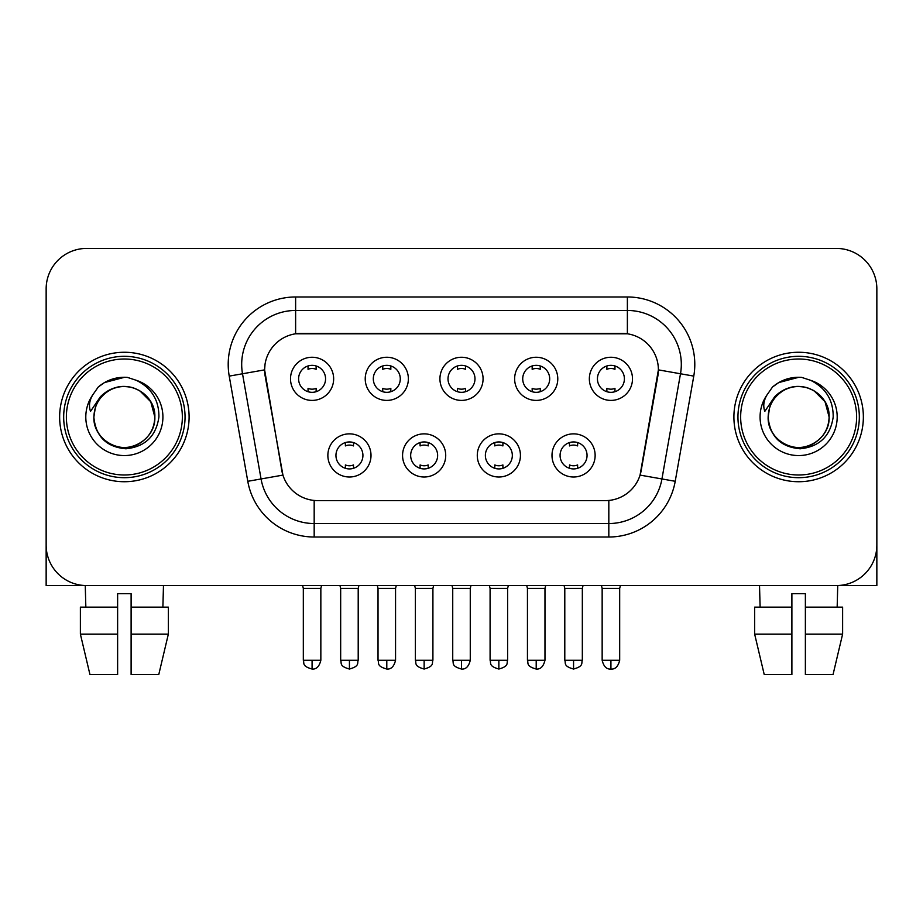 <?xml version="1.0" encoding="UTF-8"?>
<svg xmlns="http://www.w3.org/2000/svg" width="923" height="923" viewBox="0 0 923 923"><rect width="100%" height="100%" fill="white"/><g stroke="black" fill="none" stroke-linecap="round" stroke-linejoin="round"><path stroke-width="1.38" d="M445.717 455.431A21.575 21.575 0 0 1 424.142 477.006A21.575 21.575 0 0 1 402.566 455.431A21.575 21.575 0 0 1 424.142 433.856A21.575 21.575 0 0 1 445.717 455.431M410.666 455.431A13.487 13.487 0 0 0 424.142 468.919A13.487 13.487 0 0 0 437.629 455.431A13.487 13.487 0 0 0 424.142 441.944A13.487 13.487 0 0 0 410.666 455.431M520.434 455.431A21.575 21.575 0 0 1 498.858 477.006A21.575 21.575 0 0 1 477.283 455.431A21.575 21.575 0 0 1 498.858 433.856A21.575 21.575 0 0 1 520.434 455.431M485.371 455.431A13.487 13.487 0 0 0 498.858 468.919A13.487 13.487 0 0 0 512.334 455.431A13.487 13.487 0 0 0 498.858 441.944A13.487 13.487 0 0 0 485.371 455.431M595.139 455.431A21.575 21.575 0 0 1 573.564 477.006A21.575 21.575 0 0 1 551.989 455.431A21.575 21.575 0 0 1 573.564 433.856A21.575 21.575 0 0 1 595.139 455.431M560.076 455.431A13.487 13.487 0 0 0 573.564 468.919A13.487 13.487 0 0 0 587.051 455.431A13.487 13.487 0 0 0 573.564 441.944A13.487 13.487 0 0 0 560.076 455.431M371.011 455.431A21.575 21.575 0 0 1 349.436 477.006A21.575 21.575 0 0 1 327.861 455.431A21.575 21.575 0 0 1 349.436 433.856A21.575 21.575 0 0 1 371.011 455.431M335.949 455.431A13.487 13.487 0 0 0 349.436 468.919A13.487 13.487 0 0 0 362.924 455.431A13.487 13.487 0 0 0 349.436 441.944A13.487 13.487 0 0 0 335.949 455.431M408.37 378.834A21.575 21.575 0 0 1 386.795 400.409A21.575 21.575 0 0 1 365.22 378.834A21.575 21.575 0 0 1 386.795 357.259A21.575 21.575 0 0 1 408.37 378.834M373.307 378.834A13.487 13.487 0 0 0 386.795 392.321A13.487 13.487 0 0 0 400.282 378.834A13.487 13.487 0 0 0 386.795 365.346A13.487 13.487 0 0 0 373.307 378.834M483.075 378.834A21.575 21.575 0 0 1 461.5 400.409A21.575 21.575 0 0 1 439.925 378.834A21.575 21.575 0 0 1 461.5 357.259A21.575 21.575 0 0 1 483.075 378.834M448.013 378.834A13.487 13.487 0 0 0 461.5 392.321A13.487 13.487 0 0 0 474.987 378.834A13.487 13.487 0 0 0 461.5 365.346A13.487 13.487 0 0 0 448.013 378.834M557.78 378.834A21.575 21.575 0 0 1 536.205 400.409A21.575 21.575 0 0 1 514.63 378.834A21.575 21.575 0 0 1 536.205 357.259A21.575 21.575 0 0 1 557.78 378.834M522.718 378.834A13.487 13.487 0 0 0 536.205 392.321A13.487 13.487 0 0 0 549.693 378.834A13.487 13.487 0 0 0 536.205 365.346A13.487 13.487 0 0 0 522.718 378.834M632.497 378.834A21.575 21.575 0 0 1 610.922 400.409A21.575 21.575 0 0 1 589.347 378.834A21.575 21.575 0 0 1 610.922 357.259A21.575 21.575 0 0 1 632.497 378.834M597.435 378.834A13.487 13.487 0 0 0 610.922 392.321A13.487 13.487 0 0 0 624.398 378.834A13.487 13.487 0 0 0 610.922 365.346A13.487 13.487 0 0 0 597.435 378.834M333.653 378.834A21.575 21.575 0 0 1 312.078 400.409A21.575 21.575 0 0 1 290.503 378.834A21.575 21.575 0 0 1 312.078 357.259A21.575 21.575 0 0 1 333.653 378.834M298.602 378.834A13.487 13.487 0 0 0 312.078 392.321A13.487 13.487 0 0 0 325.565 378.834A13.487 13.487 0 0 0 312.078 365.346A13.487 13.487 0 0 0 298.602 378.834M247.779 481.298L229.227 376.111A67.425 67.425 0 0 1 295.625 296.975L627.375 296.975A67.425 67.425 0 0 1 693.773 376.111L675.221 481.298A67.425 67.425 0 0 1 608.822 537.013L314.178 537.013A67.425 67.425 0 0 1 247.779 481.298L282.934 475.103L265.166 376.123A36.412 36.412 0 0 1 301.025 333.388L621.975 333.388A36.412 36.412 0 0 1 657.834 376.123L641.185 470.522A36.412 36.412 0 0 1 605.326 500.612L317.674 500.612A36.412 36.412 0 0 1 281.815 470.522L264.613 369.869L242.507 373.769A53.938 53.938 0 0 1 295.625 310.463L627.375 310.463A53.938 53.938 0 0 1 680.493 373.769L661.941 478.956A53.938 53.938 0 0 1 608.822 523.537L314.178 523.537A53.938 53.938 0 0 1 261.059 478.956L242.507 373.769A53.938 53.938 0 0 1 241.688 364.4M59.637 417A64.725 64.725 0 0 0 124.363 481.725A64.725 64.725 0 0 0 189.1 417A64.725 64.725 0 0 0 124.363 352.263A64.725 64.725 0 0 0 59.637 417A64.725 64.725 0 0 0 124.363 481.725A64.725 64.725 0 0 0 189.1 417A64.725 64.725 0 0 0 124.363 352.263A64.725 64.725 0 0 0 59.637 417M733.9 417A64.725 64.725 0 0 0 798.637 481.725A64.725 64.725 0 0 0 863.363 417A64.725 64.725 0 0 0 798.637 352.263A64.725 64.725 0 0 0 733.9 417A64.725 64.725 0 0 0 798.637 481.725A64.725 64.725 0 0 0 863.363 417A64.725 64.725 0 0 0 798.637 352.263A64.725 64.725 0 0 0 733.9 417M295.625 296.975L295.625 333.791L627.375 333.791L627.375 296.975M264.613 369.8L265.016 364.4M605.326 500.612L317.674 500.612M680.493 373.769L658.387 369.869L640.066 475.103L661.941 478.956L680.493 373.769L693.773 376.111M641.185 470.522L640.966 471.665M282.034 471.665L281.815 470.522M876.85 288.887A40.45 40.45 0 0 0 836.4 248.425L86.6 248.425A40.45 40.45 0 0 0 46.15 288.887L46.15 545.112A40.45 40.45 0 0 0 86.6 585.563L836.4 585.563A40.45 40.45 0 0 0 876.85 545.112L876.85 288.887L876.85 585.563L720.425 585.563M46.15 288.887L46.15 585.563L202.575 585.563M836.4 248.425L86.6 248.425M86.6 585.563L836.4 585.563M308.04 391.698L308.04 388.352A10.349 10.349 0 0 0 316.127 388.352L316.127 391.698M312.078 660.28L303.321 660.28C304.555 662.991 301.44 666.083 312.078 669.037L312.078 660.28L320.846 660.28L320.846 588.401L303.321 588.401L302.606 585.563M320.846 588.401L321.55 585.563M316.127 365.969L316.127 369.315A10.349 10.349 0 0 0 308.04 369.315L308.04 365.969M345.387 468.296L345.387 464.95A10.349 10.349 0 0 0 353.486 464.95L353.486 468.296M349.436 660.28L340.668 660.28C341.914 662.991 338.799 666.083 349.436 669.037L349.436 660.28L358.205 660.28L358.205 588.401L340.668 588.401L339.964 585.563M358.205 588.401L358.909 585.563M353.486 442.567L353.486 445.913A10.349 10.349 0 0 0 345.387 445.913L345.387 442.567M382.745 391.698L382.745 388.352A10.349 10.349 0 0 0 390.833 388.352L390.833 391.698M386.795 660.28L378.026 660.28C379.261 662.991 376.157 666.083 386.795 669.037L386.795 660.28L395.552 660.28L395.552 588.401L378.026 588.401L377.322 585.563M395.552 588.401L396.267 585.563M390.833 365.969L390.833 369.315A10.349 10.349 0 0 0 382.745 369.315L382.745 365.969M457.45 391.698L457.45 388.352A10.349 10.349 0 0 0 465.55 388.352L465.55 391.698M461.5 660.28L452.731 660.28C453.978 662.991 450.862 666.083 461.5 669.037L461.5 660.28L470.269 660.28L470.269 588.401L452.731 588.401L452.028 585.563M470.269 588.401L470.972 585.563M465.55 365.969L465.55 369.315A10.349 10.349 0 0 0 457.45 369.315L457.45 365.969M532.167 391.698L532.167 388.352A10.349 10.349 0 0 0 540.255 388.352L540.255 391.698M536.205 660.28L527.448 660.28C528.683 662.991 525.568 666.083 536.205 669.037L536.205 660.28L544.974 660.28L544.974 588.401L527.448 588.401L526.733 585.563M544.974 588.401L545.678 585.563M540.255 365.969L540.255 369.315A10.349 10.349 0 0 0 532.167 369.315L532.167 365.969M606.873 391.698L606.873 388.352A10.349 10.349 0 0 0 614.96 388.352L614.96 391.698M610.922 660.28L602.154 660.28C603.688 666.521 606.607 669.452 610.922 669.037L610.922 660.28L619.679 660.28L619.679 588.401L602.154 588.401L601.45 585.563M619.679 588.401L620.394 585.563M614.96 365.969L614.96 369.315A10.349 10.349 0 0 0 606.873 369.315L606.873 365.969M420.103 468.296L420.103 464.95A10.349 10.349 0 0 0 428.191 464.95L428.191 468.296M424.142 660.28L415.385 660.28C416.619 662.991 413.504 666.083 424.142 669.037L424.142 660.28L432.91 660.28L432.91 588.401L415.385 588.401L414.669 585.563M432.91 588.401L433.614 585.563M428.191 442.567L428.191 445.913A10.349 10.349 0 0 0 420.103 445.913L420.103 442.567M494.809 468.296L494.809 464.95A10.349 10.349 0 0 0 502.897 464.95L502.897 468.296M498.858 660.28L490.09 660.28C491.324 662.991 488.221 666.083 498.858 669.037L498.858 660.28L507.615 660.28L507.615 588.401L490.09 588.401L489.386 585.563M507.615 588.401L508.331 585.563M502.897 442.567L502.897 445.913A10.349 10.349 0 0 0 494.809 445.913L494.809 442.567M569.514 468.296L569.514 464.95A10.349 10.349 0 0 0 577.613 464.95L577.613 468.296M573.564 660.28L564.795 660.28C566.041 662.991 562.926 666.083 573.564 669.037L573.564 660.28L582.332 660.28L582.332 588.401L564.795 588.401L564.091 585.563M582.332 588.401L583.036 585.563M577.613 442.567L577.613 445.913A10.349 10.349 0 0 0 569.514 445.913L569.514 442.567M185.05 417A60.687 60.687 0 0 0 124.363 356.313A60.687 60.687 0 0 0 63.675 417A60.687 60.687 0 0 0 124.363 477.687A60.687 60.687 0 0 0 185.05 417M182.35 417A57.987 57.987 0 0 0 124.363 359.012A57.987 57.987 0 0 0 66.375 417A57.987 57.987 0 0 0 124.363 474.987A57.987 57.987 0 0 0 182.35 417M95.288 407.839L93.846 417C95.704 436.487 106.399 447.078 125.932 448.786C145.13 446.79 156.125 436.198 158.918 417C159.056 400.178 151.545 387.96 136.408 380.345L127.305 377.357C116.31 376.699 106.618 379.93 98.23 387.049L92.727 394.929C89.381 400.582 88.643 406.062 90.523 411.381L100.342 396.821C109.491 387.672 120.382 384.649 133.004 387.764A30.482 30.482 0 0 0 95.288 407.839L93.881 417C94.296 405.497 99.372 396.705 109.122 390.602C128.124 378.43 155.895 394.456 154.845 417C154.441 428.491 149.353 437.294 139.604 443.398C120.601 455.57 92.842 439.544 93.881 417C94.296 405.497 99.372 396.705 109.122 390.602C128.124 378.43 155.895 394.456 154.845 417C154.441 428.491 149.353 437.294 139.604 443.398C120.601 455.57 92.842 439.544 93.881 417L95.288 407.839M154.845 417C154.441 428.491 149.353 437.294 139.604 443.398C120.601 455.57 92.842 439.544 93.881 417C94.296 428.491 99.372 437.294 109.122 443.398C128.124 455.57 155.895 439.544 154.845 417L150.761 401.759L139.604 390.602L133.004 387.764L139.604 390.602L150.761 401.759L154.845 417L150.761 401.759L139.604 390.602L133.004 387.764L139.604 390.602L150.761 401.759L154.845 417L150.761 401.759L139.604 390.602L133.004 387.764L139.604 390.602L150.761 401.759L154.845 417L150.761 401.759L139.604 390.602L133.004 387.764L139.604 390.602L150.761 401.759L154.845 417C153.899 402.359 146.619 392.61 133.004 387.764M127.489 447.32L126.52 447.401M98.311 386.968L104.484 382.572L124.674 377.242L104.484 382.572L98.311 386.968L104.484 382.572L124.674 377.242L104.484 382.572L98.311 386.968L104.484 382.572L124.674 377.242L104.484 382.572L98.311 386.968L104.484 382.572L124.674 377.242L104.484 382.572L98.311 386.968L104.484 382.572L124.674 377.242L104.484 382.572L98.311 386.968L104.484 382.572L124.674 377.242L104.484 382.572L98.311 386.968L104.484 382.572L124.674 377.242M859.325 417A60.687 60.687 0 0 0 798.637 356.313A60.687 60.687 0 0 0 737.95 417A60.687 60.687 0 0 0 798.637 477.687A60.687 60.687 0 0 0 859.325 417M856.625 417A57.987 57.987 0 0 0 798.637 359.012A57.987 57.987 0 0 0 740.65 417A57.987 57.987 0 0 0 798.637 474.987A57.987 57.987 0 0 0 856.625 417M769.563 407.839L768.109 417C769.978 436.487 780.673 447.078 800.206 448.786C819.393 446.79 830.388 436.198 833.192 417C833.319 400.178 825.82 387.96 810.682 380.345L801.568 377.357C790.573 376.699 780.881 379.93 772.493 387.049L767.001 394.929C763.644 400.582 762.917 406.062 764.798 411.381L774.616 396.821C783.765 387.672 794.645 384.649 807.279 387.764A30.482 30.482 0 0 0 769.563 407.839L768.155 417C768.559 405.497 773.647 396.705 783.396 390.602C802.399 378.43 830.158 394.456 829.119 417C828.704 428.491 823.628 437.294 813.878 443.398C794.876 455.57 767.105 439.544 768.155 417C768.559 405.497 773.647 396.705 783.396 390.602C802.399 378.43 830.158 394.456 829.119 417C828.704 428.491 823.628 437.294 813.878 443.398C794.876 455.57 767.105 439.544 768.155 417C768.559 405.497 773.647 396.705 783.396 390.602C802.399 378.43 830.158 394.456 829.119 417C830.158 439.544 802.399 455.57 783.396 443.398C773.647 437.294 768.559 428.491 768.155 417C768.559 405.497 773.647 396.705 783.396 390.602C802.399 378.43 830.158 394.456 829.119 417C828.704 428.491 823.628 437.294 813.878 443.398C794.876 455.57 767.105 439.544 768.155 417C768.559 405.497 773.647 396.705 783.396 390.602C802.399 378.43 830.158 394.456 829.119 417C828.704 428.491 823.628 437.294 813.878 443.398C794.876 455.57 767.105 439.544 768.155 417L769.563 407.839M813.878 390.602L807.279 387.764L813.878 390.602L825.035 401.759L829.119 417C828.704 428.491 823.628 437.294 813.878 443.398C794.876 455.57 767.105 439.544 768.155 417C767.105 439.544 794.876 455.57 813.878 443.398C823.628 437.294 828.704 428.491 829.119 417C830.158 439.544 802.399 455.57 783.396 443.398C773.647 437.294 768.559 428.491 768.155 417M807.279 387.764L813.878 390.602L825.035 401.759L829.119 417L825.035 401.759L813.878 390.602L807.279 387.764L813.878 390.602L825.035 401.759L829.119 417C828.173 402.359 820.893 392.61 807.279 387.764M801.752 447.32L800.795 447.401M772.574 386.968L778.758 382.572L798.949 377.242L778.758 382.572L772.574 386.968L778.758 382.572L798.949 377.242L778.758 382.572L772.574 386.968L778.758 382.572L798.949 377.242L778.758 382.572L772.574 386.968L778.758 382.572L798.949 377.242L778.758 382.572L772.574 386.968L778.758 382.572L798.949 377.242L778.758 382.572L772.574 386.968L778.758 382.572L798.949 377.242L778.758 382.572L772.574 386.968L778.758 382.572L798.949 377.242M117.625 607.138L117.625 634.113L80.382 634.113L89.958 674.575L80.382 634.113L80.382 607.138L117.625 607.138L117.625 593.662L131.112 593.662L131.112 607.138L168.355 607.138L168.355 634.113L158.768 674.575L168.355 634.113L131.112 634.113L131.112 607.138M163.475 585.563L162.886 607.138M117.625 634.113L117.625 674.575L89.958 674.575M158.768 674.575L131.112 674.575L131.112 634.113M85.262 585.563L85.839 607.138M754.645 607.138L754.645 634.113L764.232 674.575L754.645 634.113L754.645 607.138L791.888 607.138L791.888 593.662L805.375 593.662L805.375 607.138L842.618 607.138L842.618 634.113L833.042 674.575L842.618 634.113L805.375 634.113L805.375 607.138M837.738 585.563L837.161 607.138M791.888 607.138L791.888 674.575L764.232 674.575M754.645 634.113L791.888 634.113M833.042 674.575L805.375 674.575L805.375 634.113M759.525 585.563L760.114 607.138M608.822 500.439L608.822 537.013M314.178 537.013L314.178 500.439M229.227 376.111L242.507 373.769M661.941 478.956L675.221 481.298M92.727 394.929A38.581 38.581 0 0 0 124.363 455.57A38.581 38.581 0 0 0 136.408 380.345M767.001 394.929A38.581 38.581 0 0 0 798.637 455.57A38.581 38.581 0 0 0 810.682 380.345M303.321 660.28L303.321 588.401M320.846 660.28C319.312 666.521 316.393 669.452 312.078 669.037M340.668 660.28L340.668 588.401M358.205 660.28C356.959 662.991 360.074 666.083 349.436 669.037M378.026 660.28L378.026 588.401M395.552 660.28C394.029 666.521 391.11 669.452 386.795 669.037M452.731 660.28L452.731 588.401M470.269 660.28C468.734 666.521 465.815 669.452 461.5 669.037M527.448 660.28L527.448 588.401M544.974 660.28C543.439 666.521 540.52 669.452 536.205 669.037M602.154 660.28L602.154 588.401M619.679 660.28C618.156 666.521 615.237 669.452 610.922 669.037M415.385 660.28L415.385 588.401M432.91 660.28C431.676 662.991 434.779 666.083 424.142 669.037M490.09 660.28L490.09 588.401M507.615 660.28C506.381 662.991 509.496 666.083 498.858 669.037M564.795 660.28L564.795 588.401M582.332 660.28C581.086 662.991 584.201 666.083 573.564 669.037"/></g></svg>

